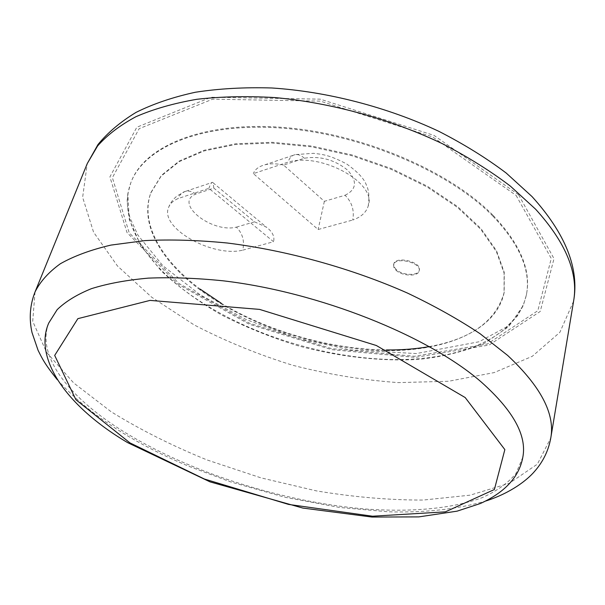 <?xml version="1.0" encoding="UTF-8"?>
<svg xmlns="http://www.w3.org/2000/svg" width="605" height="605" viewBox="0 0 605 605"><rect width="100%" height="100%" fill="white"/><g stroke="black" fill="none" stroke-linecap="round" stroke-linejoin="round"><path stroke-width="0.45" stroke-dasharray="3.02 2.27" d="M221.188 303.218C268.56 331.737 331.056 349.425 386.345 349.955M429.368 346.582C471.257 339.057 496.206 320.952 504.199 292.268L504.237 272.348L496.523 250.765L480.862 228.448L457.493 206.517L427.266 186.174L391.579 168.636L352.322 154.986L311.741 146.047L272.152 142.281L235.746 143.763L204.354 150.206L179.322 160.998L161.444 175.344L151.031 192.337C139.566 223.245 161.444 260.332 200.179 289.137M199.96 289.787C161.21 260.997 139.316 223.926 150.774 193.04L161.18 176.063L179.05 161.732L204.089 150.947L235.489 144.519L271.902 143.045L311.507 146.818L352.102 155.772L391.374 169.423L427.077 186.953L457.32 207.296L480.695 229.219L496.372 251.521L504.086 273.097L504.056 293.009C495.518 332.145 442.005 352.594 379.736 350.484C317.103 348.17 247.362 324.908 199.96 289.787M493.098 215.372C520.05 243.815 531.19 270.087 526.524 294.189C517.131 338.8 456.79 361.631 387.548 359.423C317.837 356.965 240.487 331.427 187.164 292.412C143.098 260.052 117.521 217.747 131.013 182.271C144.058 146.539 201.851 121.492 281.544 127.292C361.102 132.979 449.523 170.686 493.098 215.372M492.939 216.159C449.333 171.487 360.875 133.773 281.295 128.071C201.578 122.255 143.778 147.272 130.74 182.975L127.859 193.57L129.22 219.343L140.806 245.524L161.119 270.836C178.377 286.952 198.523 301.661 221.574 314.963C245.789 327.267 271.373 337.567 298.31 345.871C339.14 356.768 380.605 361.556 418.834 359.408C443.548 356.708 465.616 351.218 485.044 342.937L508.631 326.7L523.287 305.464L526.388 294.938C531.046 270.851 519.899 244.594 492.939 216.159M396.252 269.596L394.082 266.828L393.757 264.09C395.186 255.484 422.003 261.874 419.318 270.208C418.41 276.069 402.514 275.6 396.252 269.596M396.071 270.322C402.34 276.319 418.236 276.795 419.144 270.934C421.829 262.615 395.005 256.217 393.575 264.816L393.9 267.546L396.071 270.322M236.426 227.125L254.516 221.816L213.822 188.102L195.778 194.046C173.378 203.136 211.78 233.417 236.426 227.125C242.665 233.56 244.768 241.236 242.726 250.16L273.543 241.72L208.891 188.352L178.218 198.508C173.196 200.671 169.967 203.711 168.53 207.613C159.697 228.13 212.741 257.685 242.726 250.16M195.778 194.046C192.481 191.581 189.168 190.651 185.848 191.271L185.032 191.475C181.863 192.503 179.594 194.84 178.218 198.508M254.516 221.816L266.533 227.246C272.5 231.791 274.836 236.615 273.543 241.72M213.822 188.102L213.051 182.755L212.506 182.339C211.523 182.294 210.321 184.291 208.891 188.352M345.062 195.249C356.708 189.494 357.517 181.092 347.497 170.043C334.527 159.682 320.136 155.742 304.315 158.245L283.594 165.082L324.363 201.321L345.062 195.249C351.959 202.199 354.515 210.457 352.73 220.031C361.155 217.059 366.327 212.34 368.256 205.859C377.165 183.179 321.376 151.961 288.01 162.163L253.374 173.627L318.124 229.507L352.73 220.031M324.363 201.321L318.124 229.507M304.315 158.245C301.494 155.553 298.62 154.335 295.686 154.593L295.134 154.668C291.807 155.379 289.432 157.875 288.01 162.163M283.594 165.082C276.886 163.486 270.647 163.395 264.869 164.81C258.728 166.473 254.894 169.415 253.374 173.627M522.841 457.168L515.838 473.738C507.64 483.365 496.35 491.366 481.973 497.733C451.096 509.085 409.063 512.42 363.076 508.813C282.059 501.553 191.535 472.944 125.9 433.006C71.087 399.489 35.604 356.927 48.755 323.017M573.585 301.214L559.852 332.357L532.264 356.315L494.149 372.604L448.592 381.263L398.332 382.617C363.302 380.144 328.129 374.374 292.812 365.299C257.98 354.522 224.992 341.008 193.865 324.764L151.764 297.274L117.499 266.026L93.571 232.176L82.635 197.313L87.249 163.592M518.568 194.742L434.019 135.407L320.204 99.159L211.137 97.239L136.836 127.224L109.906 176.894L127.005 232.532L177.341 283.79L249.131 324.174L331.767 349.675L415.333 357.396L489.12 345.039L540.227 311.462L554.014 258.645L518.568 194.742M516.095 195.392L551.268 258.479L537.83 310.705L487.411 343.988L414.448 356.269L331.714 348.646L249.895 323.395L178.853 283.397L129.137 232.66L112.386 177.666L139.173 128.668L212.657 99.167L320.295 101.133L432.583 136.881L516.095 195.392M35.029 291.973L32.715 321.338L46.577 352.329L73.712 382.98L111.214 411.808C140.352 429.777 172.296 445.832 207.046 459.951L260.967 477.852L316.264 490.859C353.26 497.038 388.879 500.108 423.114 500.063L470.161 495.162L509.327 483.282L537.384 464.141L550.792 437.922M504.056 293.009L504.199 292.268M150.774 193.04L151.031 192.337M526.388 294.938L526.524 294.189M130.74 182.975L131.013 182.271M419.144 270.934L419.318 270.208M393.575 264.816L393.757 264.09M168.53 207.613C170.202 203.015 173.136 199.075 177.325 195.786L184.903 191.535M213.051 182.755L266.533 227.246M185.954 191.233L212.506 182.339M295.853 154.547L313.549 153.33C321.633 154.305 328.848 154.6 346.552 163.894C357.805 171.918 364.429 179.027 366.418 185.221C368.891 190.061 369.496 196.935 368.256 205.859M264.869 164.81L295.013 154.714M127.859 193.57L127.171 200.489L127.738 208.543L129.977 217.868L137.948 235.171L162.949 265.807L200.217 294.862L246.054 319.493L297.115 338.18L350.348 349.902L416.285 353.562L479.092 341.764L506.279 327.071L517.411 315.946L523.287 305.464M57.331 379.751C87.944 413.639 131.603 442.414 188.299 466.092L230.656 481.92L285.038 497.287L339.776 507.489L388.66 511.822C425.217 512.828 457.599 509.221 485.807 501"/><path stroke-width="0.91" d="M200.179 289.137L221.188 303.218M386.345 349.955C401.523 350.106 415.862 348.987 429.368 346.582M481.051 381.838C513.063 410.311 526.993 435.418 522.841 457.168C519.249 476.8 505.099 492.243 480.385 503.504L457.085 511.157L418.804 516.897L371.962 517.048L302.765 508.056L210.041 481.867L127.617 442.626C65.446 405.872 33.532 357.646 48.755 323.017L57.142 309.684C65.522 301.54 76.956 294.529 91.446 288.661C107.66 283.571 126.619 280.062 148.331 278.126C171.419 277.196 196.353 278.088 223.132 280.811C319.13 292.071 427.939 335.76 481.051 381.838M535.652 209.247C565.917 242.665 578.561 273.316 573.585 301.214C579.446 268.597 565.592 233.719 532.029 196.58L506.234 173.075C486.223 157.973 463.733 144.043 438.761 131.285C387.192 107.055 327.403 91.582 271.879 87.982C244.609 87.158 219.116 88.58 195.4 92.247C173.007 97.118 153.224 103.833 136.042 112.394C120.486 121.847 107.803 132.555 98.002 144.519L87.249 163.592L97.609 145.949C107.335 134.938 120.138 125.182 136.012 116.667C153.602 109.044 173.9 103.251 196.89 99.288C221.226 96.513 247.301 95.953 275.109 97.594C331.638 102.774 391.881 119.442 443.389 144.179C468.293 157.134 490.625 171.117 510.378 186.128L535.652 209.247M573.585 301.214L550.792 437.922C555.186 413.971 540.809 386.482 507.678 355.46L480.098 333.733C458.613 319.425 434.405 305.88 407.49 293.085C351.876 268.438 287.254 250.485 227.351 243.021C197.948 240.147 170.549 239.338 145.155 240.586L110.957 245.093C90.833 249.812 73.954 256.036 60.326 263.772C48.612 272.212 40.18 281.612 35.029 291.973C29.932 305.003 28.919 318.525 32.005 332.538L38.077 350.31C42.206 358.538 44.543 363.802 57.331 379.751M129.901 442.86L75.92 399.739L54.684 355.422L77.863 318.661L150.048 300.398L259.583 309.397L376.363 345.515L465.185 397.553L504.85 449.606L494.383 489.505L445.393 511.853L372.483 516.209L288.562 504.419L204.377 479.016L129.901 442.86M87.249 163.592L35.029 291.973M485.807 501C511.369 492.772 527.522 479.689 534.593 471.378C543.146 461.645 548.553 450.491 550.792 437.922"/></g></svg>
